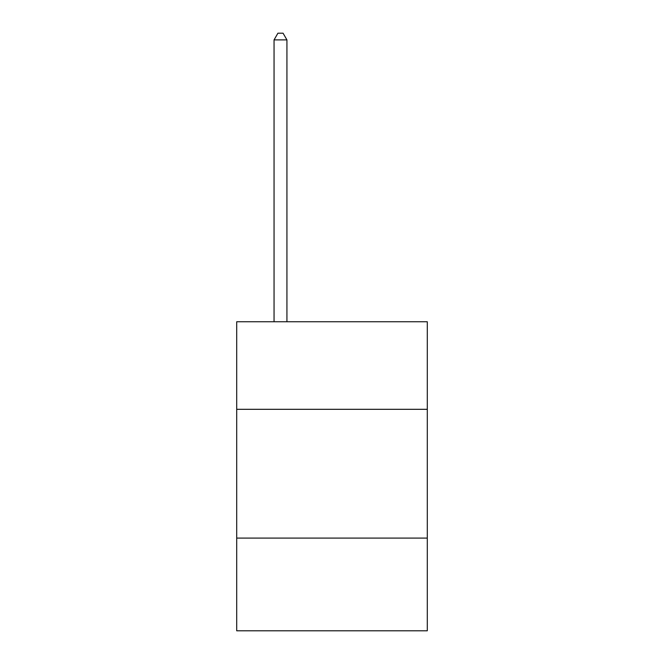 <?xml version="1.0" encoding="UTF-8"?>
<svg xmlns="http://www.w3.org/2000/svg" width="664" height="664" viewBox="0 0 664 664"><rect width="100%" height="100%" fill="white"/><g stroke="black" fill="none" stroke-linecap="round" stroke-linejoin="round"><path stroke-width="1" d="M427.292 409.314L427.292 321.749L236.708 321.749L236.708 409.314L427.292 409.314L427.292 630.8L236.708 630.8L236.708 409.314M427.292 538.089L236.708 538.089M286.931 321.749L286.931 39.898L274.049 39.898L274.049 321.749M274.049 39.898L277.917 33.2L283.063 33.2L286.931 39.898"/></g></svg>
